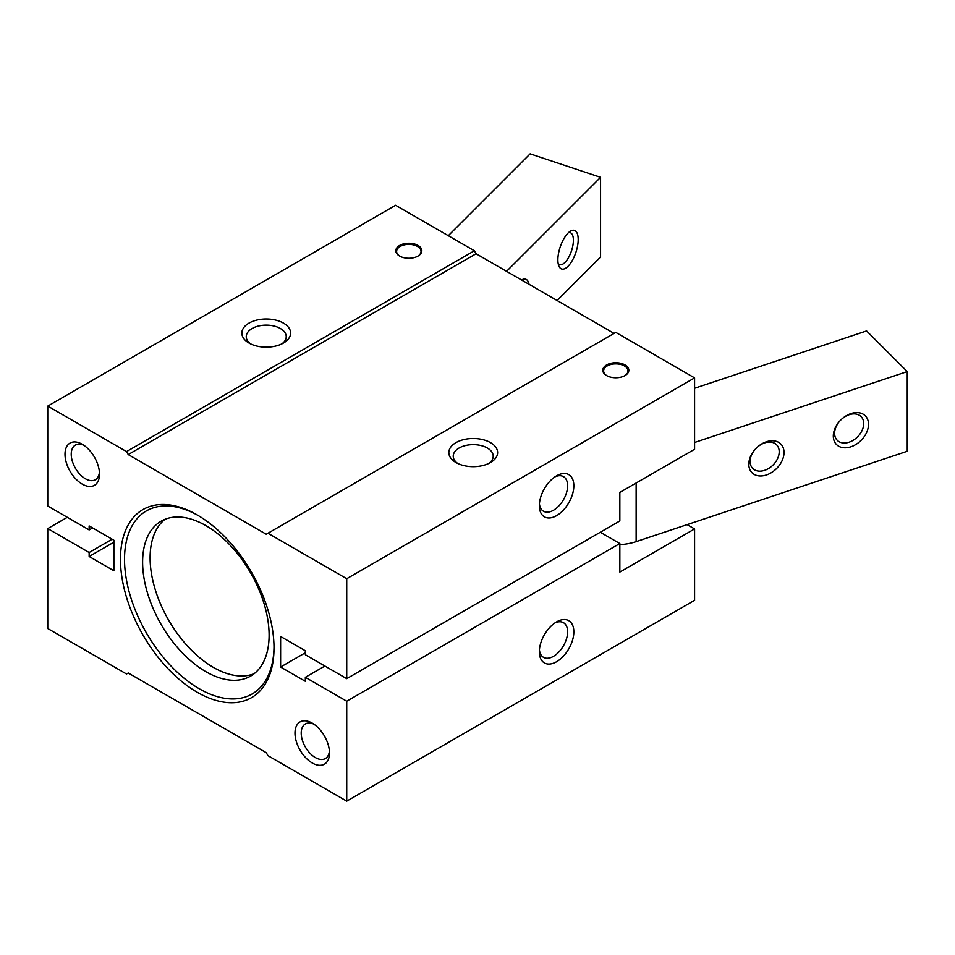 <?xml version="1.0" encoding="UTF-8"?>
<svg xmlns="http://www.w3.org/2000/svg" width="955" height="955" viewBox="0 0 955 955"><rect width="100%" height="100%" fill="white"/><g stroke="black" fill="none" stroke-linecap="round" stroke-linejoin="round"><path stroke-width="1.43" d="M198.27 515.569A105.707 61.025 -120 0 0 146.425 510.901A105.707 61.025 -120 0 0 130.214 595.61A105.707 61.025 -120 0 0 199.273 688.758A105.707 61.025 -120 0 0 252.12 693.987A105.707 61.025 -120 0 0 274.013 646.762M539.42 649.818A19.995 11.544 120 0 0 543.479 657.315A19.995 11.544 120 0 0 553.482 656.324A19.995 11.544 120 0 0 566.542 638.704A19.995 11.544 120 0 0 563.474 622.684A19.995 11.544 120 0 0 554.962 622.911M281.773 343.931A19.995 11.544 0 0 0 286.225 336.673A19.995 11.544 0 0 0 280.376 328.508A19.995 11.544 0 0 0 258.59 326.013A19.995 11.544 0 0 0 246.247 336.673A19.995 11.544 0 0 0 250.699 343.931M488.757 463.438A19.995 11.544 0 0 0 493.21 456.18A19.995 11.544 0 0 0 487.36 448.014A19.995 11.544 0 0 0 465.574 445.519A19.995 11.544 0 0 0 453.231 456.18A19.995 11.544 0 0 0 457.684 463.438M539.42 503.763A19.995 11.544 120 0 0 543.479 511.247A19.995 11.544 120 0 0 553.482 510.257A19.995 11.544 120 0 0 566.542 492.649A19.995 11.544 120 0 0 563.474 476.629A19.995 11.544 120 0 0 554.962 476.855M83.885 445.317A19.995 11.544 -120 0 0 75.361 445.09A19.995 11.544 -120 0 0 72.305 461.11A19.995 11.544 -120 0 0 85.365 478.73A19.995 11.544 -120 0 0 95.357 479.72A19.995 11.544 -120 0 0 99.416 472.224M313.873 724.153A19.995 11.544 -120 0 0 305.349 723.938A19.995 11.544 -120 0 0 302.281 739.946A19.995 11.544 -120 0 0 315.341 757.566A19.995 11.544 -120 0 0 325.345 758.557A19.995 11.544 -120 0 0 329.403 751.072M556.586 621.884L556.586 621.884A24.388 14.086 -60 0 1 573.836 631.84A24.388 14.086 -60 0 1 556.586 661.72A24.388 14.086 -60 0 1 539.348 651.752A24.388 14.086 -60 0 1 556.586 621.884L556.586 621.884M399.632 256.071L399.632 256.071A13.012 7.509 180 0 1 399.632 245.447A13.012 7.509 180 0 1 418.027 245.447A13.012 7.509 180 0 1 418.027 256.071A13.012 7.509 180 0 1 399.632 256.071M417.729 256.238A12.2 7.043 0 0 0 417.454 246.438A12.2 7.043 0 0 0 400.348 246.354A12.2 7.043 0 0 0 399.918 256.238M248.992 343.036A24.388 14.086 180 0 1 248.98 343.036A24.388 14.086 180 0 1 248.992 323.124A24.388 14.086 180 0 1 283.48 323.124A24.388 14.086 180 0 1 283.48 343.036A24.388 14.086 180 0 1 248.992 343.036M606.616 375.566L606.616 375.566A13.012 7.509 180 0 1 606.616 364.941A13.012 7.509 180 0 1 625.012 364.941A13.012 7.509 180 0 1 625.012 375.566A13.012 7.509 180 0 1 606.616 375.566M624.713 375.733A12.2 7.043 0 0 0 624.439 365.944A12.2 7.043 0 0 0 607.332 365.861A12.2 7.043 0 0 0 606.914 375.733M455.977 462.542L455.977 462.542A24.388 14.086 180 0 1 455.977 442.619A24.388 14.086 180 0 1 490.476 442.619A24.388 14.086 180 0 1 490.476 462.542A24.388 14.086 180 0 1 455.977 462.542M556.586 475.817L556.586 475.817A24.388 14.086 -60 0 1 573.836 485.773A24.388 14.086 -60 0 1 556.586 515.652A24.388 14.086 -60 0 1 539.348 505.696A24.388 14.086 -60 0 1 556.586 475.817L556.586 475.817M82.249 484.113A24.388 14.086 60 0 1 65 454.246A24.388 14.086 60 0 1 82.249 444.278L82.249 444.278A24.388 14.086 60 0 1 99.499 474.158A24.388 14.086 60 0 1 82.249 484.113M312.237 762.961A24.388 14.086 60 0 1 294.988 733.082A24.388 14.086 60 0 1 312.237 723.126L312.237 723.126A24.388 14.086 60 0 1 329.487 753.006A24.388 14.086 60 0 1 312.237 762.961M197.243 692.279A108.584 62.684 60 0 1 120.461 559.296A108.584 62.684 60 0 1 197.243 514.96L197.243 514.96A108.584 62.684 60 0 1 197.243 514.972A108.584 62.684 60 0 1 274.013 647.944A108.584 62.684 60 0 1 197.243 692.279M165.036 519.293A89.448 51.642 -120 0 0 155.975 591.945A89.448 51.642 -120 0 0 213.335 667.354A89.448 51.642 -120 0 0 254.161 673.669M205.862 671.675A89.448 51.642 60 0 1 147.428 592.852A89.448 51.642 60 0 1 161.144 521.179A89.448 51.642 60 0 1 205.862 525.608A89.448 51.642 60 0 1 264.296 604.431A89.448 51.642 60 0 1 250.58 676.104A89.448 51.642 60 0 1 205.862 671.675M112.141 539.217L89.149 552.503L47.75 528.604L47.75 628.521L126.526 673.991L128.245 673L266.23 752.671L267.961 755.656L346.725 801.138L694.583 600.301L694.583 528.939L619.843 572.081L619.843 543.538L600.289 532.257M694.583 528.939L687.134 524.629M614.089 333.414L476.091 253.744L474.372 250.759L395.597 205.277L47.75 406.114L47.75 506.031L89.149 529.93L89.149 525.942L113.872 540.22L113.872 570.756L89.149 556.49L89.149 552.503M324.879 666.029L305.337 677.31L305.337 681.297L280.615 667.02L280.615 636.484L305.337 650.761L305.337 654.736L346.725 678.647L619.843 520.964L619.843 492.422L694.583 449.268L694.583 377.894L615.808 332.412L266.23 534.239L128.245 454.568L126.526 451.584L47.75 406.114M280.615 667.02L305.337 652.754M346.725 801.138L346.725 701.221L305.337 677.31M346.725 701.221L619.843 543.538M47.75 528.604L67.304 517.312M113.872 542.213L89.149 556.49M92.599 527.936L89.149 529.93M126.526 451.584L474.372 250.759M476.091 253.744L128.245 454.568M346.725 678.647L346.725 578.718L267.961 533.248M346.725 578.718L694.583 377.894M578.205 239.538A20.33 8.297 -71.6 0 1 570.171 263.795A20.33 8.297 -71.6 0 1 558.77 265.776A20.33 8.297 -71.6 0 1 557.875 259.867A20.33 8.297 -71.6 0 1 570.266 231.277A20.33 8.297 -71.6 0 1 578.205 239.538M558.162 263.52A16.808 6.864 108.4 0 0 559.666 264.631A16.808 6.864 108.4 0 0 568.583 257.48A16.808 6.864 108.4 0 0 573.394 240.278A16.808 6.864 108.4 0 0 570.302 232.734A16.808 6.864 108.4 0 0 568.428 232.722M557.075 300.491L600.564 257.002L600.564 177.344L506.568 271.339M521.573 280.006A20.33 8.297 -71.6 0 1 529.058 284.315M600.564 177.344L530.144 153.862L448.301 235.706M863.714 423.59A16.808 11.89 -45 0 1 853.567 440.052A16.808 11.89 -45 0 1 837.272 440.327A16.808 11.89 -45 0 1 834.598 433.295A16.808 11.89 -45 0 1 844.745 416.834A16.808 11.89 -45 0 1 861.04 416.559A16.808 11.89 -45 0 1 863.714 423.59M779.208 451.751A16.808 11.89 -45 0 1 769.062 468.213A16.808 11.89 -45 0 1 752.767 468.487A16.808 11.89 -45 0 1 750.093 461.456A16.808 11.89 -45 0 1 760.24 444.994A16.808 11.89 -45 0 1 776.534 444.72A16.808 11.89 -45 0 1 779.208 451.751M868.525 424.33A20.33 14.373 -45 0 1 850.917 446.797A20.33 14.373 -45 0 1 833.309 436.065A20.33 14.373 -45 0 1 850.917 413.599A20.33 14.373 -45 0 1 868.525 424.33M784.019 452.503A20.33 14.373 -45 0 1 766.411 474.969A20.33 14.373 -45 0 1 748.804 464.237A20.33 14.373 -45 0 1 766.411 441.771A20.33 14.373 -45 0 1 784.019 452.503M694.583 388.267L866.591 330.931L907.25 371.591L907.25 451.261L636.137 541.628L636.137 483.003M619.843 544.66A40.659 23.469 0 0 0 636.137 541.628M694.583 442.475L907.25 371.591"/></g></svg>
